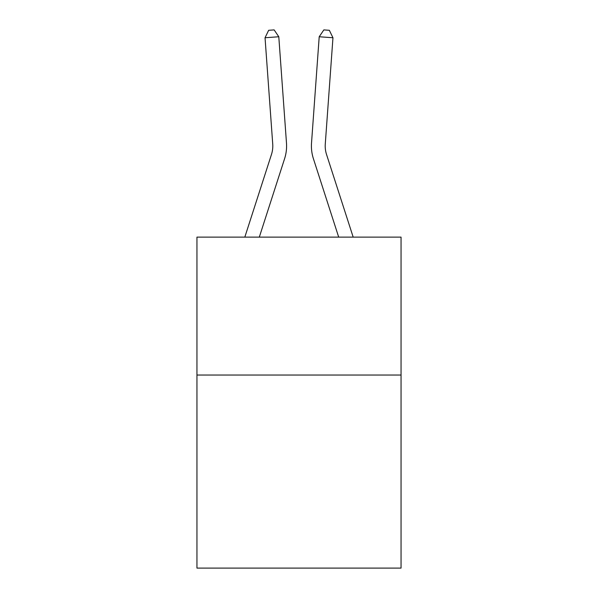 <?xml version="1.0" encoding="UTF-8"?>
<svg xmlns="http://www.w3.org/2000/svg" width="598" height="598" viewBox="0 0 598 598"><rect width="100%" height="100%" fill="white"/><g stroke="black" fill="none" stroke-linecap="round" stroke-linejoin="round"><path stroke-width="0.9" d="M401.049 375.028L401.049 568.1L196.951 568.1L196.951 237.122L401.049 237.122L401.049 375.028L196.951 375.028M244.821 237.122L271.47 154.456A27.583 27.583 0 0 0 272.725 144.006L265.041 37.749L278.795 36.755L286.479 143.012A41.374 41.374 0 0 1 284.596 158.687L259.308 237.122M353.179 237.122L326.53 154.456A27.583 27.583 0 0 1 325.275 144.006L332.959 37.749L319.205 36.755L311.521 143.012A41.374 41.374 0 0 0 313.404 158.687L338.692 237.122M326.53 154.456A27.583 27.583 0 0 1 325.275 144.006A27.583 27.583 0 0 0 326.53 154.456A27.583 27.583 0 0 1 325.275 144.006A27.583 27.583 0 0 0 326.53 154.456A27.583 27.583 0 0 1 325.275 144.006A27.583 27.583 0 0 0 326.53 154.456A27.583 27.583 0 0 1 325.275 144.006A27.583 27.583 0 0 0 326.53 154.456A27.583 27.583 0 0 1 325.275 144.006A27.583 27.583 0 0 0 326.53 154.456A27.583 27.583 0 0 1 325.275 144.006A27.583 27.583 0 0 0 326.53 154.456A27.583 27.583 0 0 1 325.275 144.006A27.583 27.583 0 0 0 326.53 154.456M319.205 36.755L311.521 143.012L319.205 36.755L311.521 143.012L319.205 36.755L311.521 143.012L319.205 36.755L311.521 143.012L319.205 36.755L311.521 143.012L319.205 36.755L311.521 143.012L319.205 36.755L311.521 143.012L319.205 36.755L323.847 29.9L329.349 30.296L332.959 37.749M271.47 154.456A27.583 27.583 0 0 0 272.725 144.006A27.583 27.583 0 0 1 271.47 154.456A27.583 27.583 0 0 0 272.725 144.006A27.583 27.583 0 0 1 271.47 154.456A27.583 27.583 0 0 0 272.725 144.006A27.583 27.583 0 0 1 271.47 154.456A27.583 27.583 0 0 0 272.725 144.006A27.583 27.583 0 0 1 271.47 154.456A27.583 27.583 0 0 0 272.725 144.006A27.583 27.583 0 0 1 271.47 154.456A27.583 27.583 0 0 0 272.725 144.006A27.583 27.583 0 0 1 271.47 154.456M265.041 37.749L268.651 30.296L274.153 29.9L278.795 36.755"/></g></svg>
